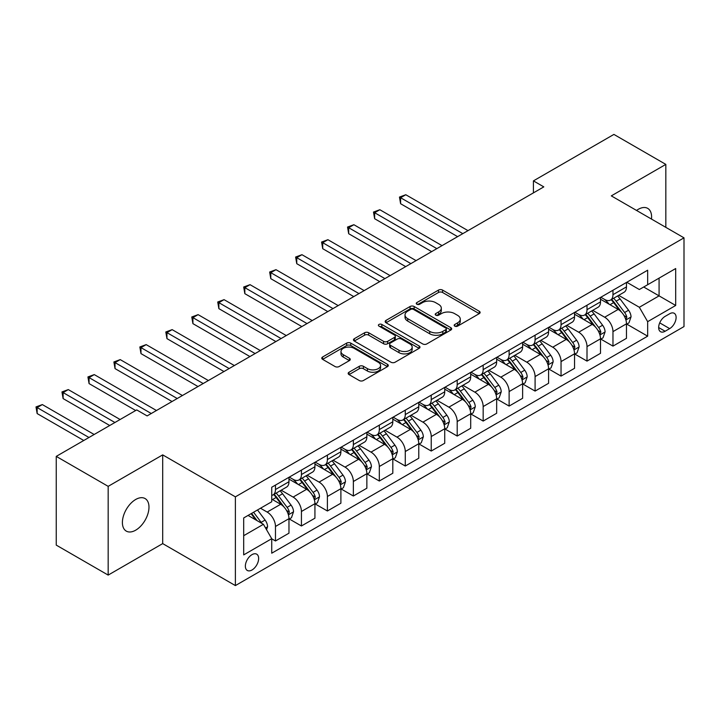 <?xml version="1.0" encoding="UTF-8"?>
<svg xmlns="http://www.w3.org/2000/svg" width="720" height="720" viewBox="0 0 720 720"><rect width="100%" height="100%" fill="white"/><g stroke="black" fill="none" stroke-linecap="round" stroke-linejoin="round"><path stroke-width="1.08" d="M454.77 326.133A2.016 1.161 0 0 0 457.623 326.133L479.277 313.623A2.88 1.665 0 0 0 480.123 312.444A2.88 1.665 0 0 0 479.277 311.274L442.584 290.088A2.88 1.665 0 0 0 438.507 290.088L416.844 302.589A2.016 1.161 0 0 0 416.259 303.417A2.016 1.161 0 0 0 416.844 304.236A2.016 1.161 0 0 0 419.697 304.236L422.505 302.616A9.225 5.328 0 0 1 435.555 302.616L438.606 304.389A9.225 5.328 0 0 1 441.315 308.151A9.225 5.328 0 0 1 438.606 311.913L435.807 313.533A2.016 1.161 0 0 0 435.213 314.361A2.016 1.161 0 0 0 435.807 315.18A2.016 1.161 0 0 0 438.66 315.18L441.468 313.569A9.225 5.328 0 0 1 454.509 313.569L457.569 315.333A9.225 5.328 0 0 1 460.269 319.095A9.225 5.328 0 0 1 457.569 322.866L454.77 324.486A2.016 1.161 0 0 0 454.176 325.305A2.016 1.161 0 0 0 454.77 326.133L454.77 324.486M135.693 530.181A18.801 10.854 120 0 0 147.969 513.621A18.801 10.854 120 0 0 145.089 498.555A18.801 10.854 120 0 0 135.693 499.482A18.801 10.854 120 0 0 123.408 516.051A18.801 10.854 120 0 0 126.297 531.117A18.801 10.854 120 0 0 135.693 530.181M651.483 219.069A18.801 10.854 120 0 0 647.703 208.368A18.801 10.854 120 0 0 638.307 209.304A18.801 10.854 120 0 0 636.552 210.447M252 569.997A9.396 5.427 120 0 0 258.138 561.708A9.396 5.427 120 0 0 256.698 554.175A9.396 5.427 120 0 0 252 554.643A9.396 5.427 120 0 0 245.862 562.923A9.396 5.427 120 0 0 247.302 570.456A9.396 5.427 120 0 0 252 569.997M349.011 372.24A2.88 1.665 0 0 0 348.165 373.419A2.88 1.665 0 0 0 349.011 374.589L359.307 380.538A2.88 1.665 0 0 0 363.384 380.538L387.441 366.651A2.88 1.665 0 0 0 388.287 365.472A2.88 1.665 0 0 0 387.441 364.293L350.748 343.107A2.88 1.665 0 0 0 346.671 343.107L322.614 356.994A2.88 1.665 0 0 0 321.768 358.173A2.88 1.665 0 0 0 322.614 359.352L335.043 366.534A2.88 1.665 0 0 0 339.12 366.534L349.416 360.585A2.88 1.665 0 0 0 350.262 359.406A2.88 1.665 0 0 0 349.416 358.236L343.251 354.672A7.713 4.455 0 0 1 340.992 351.522A7.713 4.455 0 0 1 345.753 347.409A7.713 4.455 0 0 1 354.159 348.372L378.315 362.322A7.713 4.455 0 0 1 380.574 365.472A7.713 4.455 0 0 1 375.813 369.585A7.713 4.455 0 0 1 367.407 368.622L363.384 366.291A2.88 1.665 0 0 0 359.307 366.291L349.011 372.24L349.011 374.589M162.693 454.878L108.171 486.351L56.25 456.381L56.25 545.112L108.171 575.091L162.693 543.609L235.386 585.585L235.386 496.845L162.693 454.878L162.693 543.609M665.829 227.349L665.829 164.394L611.307 195.876L684 237.843L235.386 496.845M665.829 164.394L613.908 134.415L533.421 180.882L533.421 192.879M56.25 456.381L136.728 409.914L147.114 415.908L543.807 186.876L533.421 180.882M422.712 343.935A2.88 1.665 0 0 0 426.789 343.935L450.846 330.039A2.88 1.665 0 0 0 451.683 328.869A2.88 1.665 0 0 0 450.846 327.69L414.144 306.504A2.88 1.665 0 0 0 410.067 306.504L386.01 320.391A2.88 1.665 0 0 0 385.173 321.57A2.88 1.665 0 0 0 386.01 322.749L422.712 343.935M379.782 326.565A2.016 1.161 0 0 1 381.834 326.853L381.834 324.45L419.139 345.987A2.88 1.665 0 0 1 419.985 347.166A2.88 1.665 0 0 1 419.139 348.345L395.082 362.232A2.88 1.665 0 0 1 391.005 362.232L354.312 341.046L364.608 335.151L364.608 332.748L354.312 338.697A2.88 1.665 0 0 0 353.466 339.867A2.88 1.665 0 0 0 354.312 341.046L354.312 338.697M364.608 335.151A2.88 1.665 0 0 1 368.685 335.151L368.685 332.748A2.88 1.665 0 0 0 364.608 332.748M368.685 332.748L383.571 341.343A2.88 1.665 0 0 0 387.648 341.343L394.47 337.401A2.88 1.665 0 0 0 395.316 336.222A2.88 1.665 0 0 0 394.47 335.043L378.981 326.097A2.016 1.161 0 0 1 378.387 325.278A2.016 1.161 0 0 1 379.638 324.198A2.016 1.161 0 0 1 381.834 324.45M669.672 313.749L665.1 316.386A9.108 5.256 120 0 0 659.151 324.405A9.108 5.256 120 0 0 660.546 331.704A9.108 5.256 120 0 0 665.1 331.254L669.672 328.617A9.108 5.256 120 0 0 675.621 320.589A9.108 5.256 120 0 0 674.226 313.29A9.108 5.256 120 0 0 669.672 313.749M235.386 585.585L684 326.574L684 237.843M626.778 282.267L639.342 289.521L647.658 284.724L647.658 270.216L271.728 487.251L271.728 501.759L243.693 517.95L243.693 554.886L271.728 538.695L271.728 553.203L647.658 336.168L647.658 321.66L639.342 307.269L618.696 295.344M647.658 284.724L675.693 268.542L675.693 305.469L647.658 321.66M108.171 486.351L108.171 575.091M643.707 287.001L659.079 295.875L659.079 278.127L675.693 268.542M639.342 307.269L659.079 295.875L675.693 305.469M243.693 535.698L263.421 524.304L248.058 515.43M271.728 538.812L275.472 540.972L275.472 526.464A11.745 6.786 -120 0 0 267.165 512.073L260.514 508.239M275.472 540.972L288.972 533.178L288.972 518.67A11.745 6.786 -120 0 0 280.665 504.279L271.728 499.122M289.278 518.967L301.428 525.987L301.428 511.479A11.745 6.786 -120 0 0 293.121 497.088L281.196 490.203M301.428 525.987L314.928 518.193L314.928 503.685A11.745 6.786 -120 0 0 306.621 489.294L288.972 479.097M315.243 503.982L327.393 510.993L327.393 496.485A11.745 6.786 -120 0 0 319.086 482.103L307.152 475.209M327.393 510.993L340.893 503.199L340.893 488.691A11.745 6.786 -120 0 0 332.586 474.3L314.928 464.112M341.208 488.997L353.358 496.008L353.358 481.5A11.745 6.786 -120 0 0 345.042 467.109L333.117 460.224M353.358 496.008L366.858 488.214L366.858 473.706A11.745 6.786 -120 0 0 358.542 459.315L340.893 449.127M367.164 474.003L379.314 481.023L379.314 466.506A11.745 6.786 -120 0 0 371.007 452.124L359.082 445.23M379.314 481.023L392.814 473.229L392.814 458.712A11.745 6.786 -120 0 0 384.507 444.33L366.858 434.133M393.129 459.018L405.279 466.029L405.279 451.521A11.745 6.786 -120 0 0 396.972 437.13L385.038 430.245M405.279 466.029L418.779 458.235L418.779 443.727A11.745 6.786 -120 0 0 410.472 429.336L392.814 419.148M419.085 444.024L431.235 451.044L431.235 436.536A11.745 6.786 -120 0 0 422.928 422.145L411.003 415.26M431.235 451.044L444.735 443.25L444.735 428.742A11.745 6.786 -120 0 0 436.428 414.351L418.779 404.154M445.05 429.039L457.2 436.05L457.2 421.542A11.745 6.786 -120 0 0 448.893 407.151L436.968 400.266M457.2 436.05L470.7 428.256L470.7 413.748A11.745 6.786 -120 0 0 462.393 399.357L444.735 389.169M471.015 414.054L483.165 421.065L483.165 406.557A11.745 6.786 -120 0 0 474.858 392.166L462.924 385.281M483.165 421.065L496.665 413.271L496.665 398.763A11.745 6.786 -120 0 0 488.358 384.372L470.7 374.175M496.971 399.06L509.121 406.08L509.121 391.563A11.745 6.786 -120 0 0 500.814 377.181L488.889 370.287M509.121 406.08L522.621 398.286L522.621 383.769A11.745 6.786 -120 0 0 514.314 369.387L496.665 359.19M522.936 384.075L535.086 391.086L535.086 376.578A11.745 6.786 -120 0 0 526.779 362.187L514.845 355.302M535.086 391.086L548.586 383.292L548.586 368.784A11.745 6.786 -120 0 0 540.279 354.393L522.621 344.205M548.892 369.081L561.042 376.101L561.042 361.593A11.745 6.786 -120 0 0 552.735 347.202L540.81 340.317M561.042 376.101L574.542 368.307L574.542 353.799A11.745 6.786 -120 0 0 566.235 339.408L548.586 329.211M574.857 354.096L587.007 361.107L587.007 346.599A11.745 6.786 -120 0 0 578.7 332.208L566.775 325.323M587.007 361.107L600.507 353.313L600.507 338.805A11.745 6.786 -120 0 0 592.2 324.414L574.542 314.226M600.822 339.102L612.972 346.122L612.972 331.614A11.745 6.786 -120 0 0 604.665 317.223L592.731 310.338M612.972 346.122L626.472 338.328L626.472 323.82A11.745 6.786 -120 0 0 618.165 309.429L600.507 299.232M600.822 297.261L604.665 299.475A11.745 6.786 -120 0 0 610.533 300.06A11.745 6.786 -120 0 0 612.972 294.678L612.972 290.241M574.857 312.246L578.7 314.46A11.745 6.786 -120 0 0 584.577 315.045A11.745 6.786 -120 0 0 587.007 309.663L587.007 305.235M548.892 327.231L552.735 329.454A11.745 6.786 -120 0 0 558.612 330.039A11.745 6.786 -120 0 0 561.042 324.657L561.042 320.22M522.936 342.225L526.779 344.439A11.745 6.786 -120 0 0 532.647 345.024A11.745 6.786 -120 0 0 535.086 339.642L535.086 335.205M496.971 357.21L500.814 359.433A11.745 6.786 -120 0 0 506.691 360.009A11.745 6.786 -120 0 0 509.121 354.636L509.121 350.199M471.015 372.204L474.858 374.418A11.745 6.786 -120 0 0 480.726 375.003A11.745 6.786 -120 0 0 483.165 369.621L483.165 365.184M445.05 387.189L448.893 389.412A11.745 6.786 -120 0 0 454.77 389.988A11.745 6.786 -120 0 0 457.2 384.615L457.2 380.178M419.085 402.174L422.928 404.397A11.745 6.786 -120 0 0 428.805 404.982A11.745 6.786 -120 0 0 431.235 399.6L431.235 395.163M393.129 417.168L396.972 419.382A11.745 6.786 -120 0 0 402.84 419.967A11.745 6.786 -120 0 0 405.279 414.585L405.279 410.148M367.164 432.153L371.007 434.376A11.745 6.786 -120 0 0 376.884 434.952A11.745 6.786 -120 0 0 379.314 429.579L379.314 425.142M341.208 447.147L345.042 449.361A11.745 6.786 -120 0 0 350.919 449.946A11.745 6.786 -120 0 0 353.358 444.564L353.358 440.127M315.243 462.132L319.086 464.355A11.745 6.786 -120 0 0 324.963 464.931A11.745 6.786 -120 0 0 327.393 459.558L327.393 455.121M289.278 477.126L293.121 479.34A11.745 6.786 -120 0 0 298.998 479.925A11.745 6.786 -120 0 0 301.428 474.543L301.428 470.106M626.778 324.117L647.658 336.168M610.533 300.06L624.033 292.266A11.745 6.786 -120 0 0 626.472 286.884L626.472 282.447M584.577 315.045L598.077 307.251A11.745 6.786 -120 0 0 600.507 301.869L600.507 297.432M558.612 330.039L572.112 322.245A11.745 6.786 -120 0 0 574.542 316.863L574.542 312.426M532.647 345.024L546.147 337.23A11.745 6.786 -120 0 0 548.586 331.848L548.586 327.411M506.691 360.009L520.191 352.215A11.745 6.786 -120 0 0 522.621 346.842L522.621 342.405M480.726 375.003L494.226 367.209A11.745 6.786 -120 0 0 496.665 361.827L496.665 357.39M454.77 389.988L468.27 382.194A11.745 6.786 -120 0 0 470.7 376.821L470.7 372.384M428.805 404.982L442.305 397.188A11.745 6.786 -120 0 0 444.735 391.806L444.735 387.369M402.84 419.967L416.34 412.173A11.745 6.786 -120 0 0 418.779 406.791L418.779 402.354M376.884 434.952L390.384 427.158A11.745 6.786 -120 0 0 392.814 421.785L392.814 417.348M350.919 449.946L364.419 442.152A11.745 6.786 -120 0 0 366.858 436.77L366.858 432.333M324.963 464.931L338.463 457.137A11.745 6.786 -120 0 0 340.893 451.764L340.893 447.327M298.998 479.925L312.498 472.131A11.745 6.786 -120 0 0 314.928 466.749L314.928 462.312M271.728 495.387A11.745 6.786 -120 0 0 273.033 494.91L286.533 487.116A11.745 6.786 -120 0 0 288.972 481.734L288.972 477.306M273.033 494.91A11.745 6.786 -120 0 0 275.472 489.537L275.472 485.1M263.421 524.304L271.728 538.695M455.571 326.412L457.569 325.26A9.225 5.328 0 0 0 460.269 321.498L460.269 319.095M441.315 308.151L441.315 310.545A9.225 5.328 0 0 1 438.606 314.316L436.617 315.468M479.241 313.65L442.584 292.482A2.88 1.665 0 0 0 438.507 292.482L417.654 304.524M450.801 330.066L414.144 308.898A2.88 1.665 0 0 0 410.067 308.898L386.055 322.767M445.743 329.688A2.016 1.161 0 0 0 446.337 328.869A2.016 1.161 0 0 0 445.743 328.041L413.532 309.447A2.016 1.161 0 0 0 410.679 309.447L407.727 311.148A9.225 5.328 0 0 0 405.018 314.919A9.225 5.328 0 0 0 407.727 318.681L429.741 331.398A9.225 5.328 0 0 0 442.791 331.398L445.743 329.688L445.743 332.091A2.016 1.161 0 0 0 446.337 331.263L446.337 328.869M405.018 314.919L405.018 317.313A9.225 5.328 0 0 0 407.727 321.084L407.727 318.681M445.743 332.091L442.791 333.792A9.225 5.328 0 0 1 429.741 333.792L407.727 321.084M368.685 335.151L383.571 343.737A2.88 1.665 0 0 0 387.648 343.737L394.47 339.795A2.88 1.665 0 0 0 395.316 338.625L395.316 336.222M381.834 326.853L419.103 348.372M399.006 350.262A7.713 4.455 0 0 0 407.412 351.225A7.713 4.455 0 0 0 412.173 347.112A7.713 4.455 0 0 0 409.914 343.962L401.409 339.048A2.88 1.665 0 0 0 397.323 339.048L390.501 342.99A2.88 1.665 0 0 0 389.655 344.169A2.88 1.665 0 0 0 390.501 345.348L399.006 350.262L399.006 352.656A7.713 4.455 0 0 0 407.412 353.619A7.713 4.455 0 0 0 412.173 349.506L412.173 347.112M389.655 344.169L389.655 346.563A2.88 1.665 0 0 0 390.501 347.742L390.501 345.348M399.006 352.656L390.501 347.742M380.574 365.472L380.574 367.866A7.713 4.455 0 0 1 375.813 371.979A7.713 4.455 0 0 1 367.407 371.016L363.384 368.694A2.88 1.665 0 0 0 359.307 368.694L349.047 374.616M340.992 351.522L340.992 353.925A7.713 4.455 0 0 0 343.251 357.066L343.251 354.672M349.38 360.612L343.251 357.066M387.405 366.669L350.748 345.51A2.88 1.665 0 0 0 346.671 345.51L322.65 359.37M626.472 324.297L628.965 322.857L631.035 316.863A7.785 4.491 -120 0 0 628.551 310.23L620.064 298.908A22.473 12.969 -120 0 0 617.616 295.974M609.174 304.236A22.473 12.969 -120 0 0 604.575 299.43M625.761 319.527L626.832 317.196A7.785 4.491 -120 0 0 624.609 312.516L616.122 301.185A22.473 12.969 -120 0 0 613.674 298.251M611.577 299.457A18.648 10.764 60 0 1 614.637 302.94L621.819 312.525M468 230.643L405.792 194.733L400.608 197.73L400.608 203.724L457.614 236.646M611.181 299.691A22.473 12.969 60 0 1 613.629 302.625L619.272 310.158M400.608 203.724L399.465 197.073L462.807 233.649M399.465 197.073L405.792 194.733M600.507 339.282L603 337.851L605.079 331.848A7.785 4.491 -120 0 0 602.595 325.224L594.108 313.893A22.473 12.969 -120 0 0 591.651 310.959M583.218 319.23A22.473 12.969 -120 0 0 578.61 314.415M599.796 334.521L600.876 332.181A7.785 4.491 -120 0 0 598.644 327.501L590.157 316.17A22.473 12.969 -120 0 0 587.709 313.236M585.621 314.442A18.648 10.764 60 0 1 588.681 317.925L595.863 327.51M442.035 245.637L379.836 209.727L374.643 212.724L374.643 218.718L431.649 251.631M585.216 314.676A22.473 12.969 60 0 1 587.664 317.61L593.307 325.143M374.643 218.718L373.5 212.058L436.842 248.634M373.5 212.058L379.836 209.727M574.542 354.276L577.035 352.836L579.114 346.842A7.785 4.491 -120 0 0 576.63 340.209L568.143 328.887A22.473 12.969 -120 0 0 565.695 325.944M557.253 334.215A22.473 12.969 -120 0 0 552.654 329.4M573.84 349.506L574.911 347.175A7.785 4.491 -120 0 0 572.688 342.486L564.201 331.164A22.473 12.969 -120 0 0 561.744 328.23M559.656 329.436A18.648 10.764 60 0 1 562.716 332.91L569.898 342.504M416.079 260.622L353.871 224.712L348.678 227.709L348.678 233.703L405.693 266.616M559.251 329.661A22.473 12.969 60 0 1 561.708 332.604L567.351 340.128M348.678 233.703L347.535 227.052L410.886 263.619M347.535 227.052L353.871 224.712M548.586 369.261L551.079 367.821L553.149 361.827A7.785 4.491 -120 0 0 550.665 355.203L542.187 343.872A22.473 12.969 -120 0 0 539.73 340.938M531.288 349.209A22.473 12.969 -120 0 0 526.689 344.394M547.875 364.5L548.955 362.16A7.785 4.491 -120 0 0 546.723 357.48L538.236 346.149A22.473 12.969 -120 0 0 535.788 343.215M533.691 344.421A18.648 10.764 60 0 1 536.76 347.904L543.933 357.489M390.114 275.616L327.915 239.697L322.722 242.694L322.722 248.697L379.728 281.61M533.295 344.655A22.473 12.969 60 0 1 535.743 347.589L541.386 355.122M322.722 248.697L321.579 242.037L384.921 278.613M321.579 242.037L327.915 239.697M522.621 384.255L525.114 382.815L527.193 376.821A7.785 4.491 -120 0 0 524.709 370.188L516.222 358.857A22.473 12.969 -120 0 0 513.774 355.923M505.332 364.194A22.473 12.969 -120 0 0 500.733 359.379M521.91 379.485L522.99 377.145A7.785 4.491 -120 0 0 520.758 372.465L512.271 361.143A22.473 12.969 -120 0 0 509.823 358.2M507.735 359.406A18.648 10.764 60 0 1 510.795 362.889L517.977 372.474M364.149 290.601L301.95 254.691L296.757 257.688L296.757 263.682L353.772 296.595M507.33 359.64A22.473 12.969 60 0 1 509.787 362.574L515.421 370.107M296.757 263.682L295.614 257.031L358.965 293.598M295.614 257.031L301.95 254.691M496.665 399.24L499.158 397.8L501.228 391.806A7.785 4.491 -120 0 0 498.744 385.182L490.257 373.851A22.473 12.969 -120 0 0 487.809 370.917M479.367 379.188A22.473 12.969 -120 0 0 474.768 374.373M495.954 394.47L497.025 392.139A7.785 4.491 -120 0 0 494.802 387.459L486.315 376.128A22.473 12.969 -120 0 0 483.858 373.194M481.77 374.4A18.648 10.764 60 0 1 484.83 377.883L492.012 387.468M338.193 305.595L275.985 269.676L270.792 272.673L270.792 278.667L327.807 311.589M481.374 374.634A22.473 12.969 60 0 1 483.822 377.568L489.465 385.101M270.792 278.667L269.658 272.016L333 308.592M269.658 272.016L275.985 269.676M470.7 414.234L473.193 412.794L475.272 406.791A7.785 4.491 -120 0 0 472.788 400.167L464.301 388.836A22.473 12.969 -120 0 0 461.844 385.902M453.411 394.173A22.473 12.969 -120 0 0 448.803 389.358M469.989 409.464L471.069 407.124A7.785 4.491 -120 0 0 468.837 402.444L460.35 391.113A22.473 12.969 -120 0 0 457.902 388.179M455.805 389.385A18.648 10.764 60 0 1 458.874 392.868L466.056 402.453M312.228 320.58L250.029 284.67L244.836 287.667L244.836 293.661L301.842 326.574M455.409 389.619A22.473 12.969 60 0 1 457.857 392.553L463.5 400.086M244.836 293.661L243.693 287.001L307.035 323.577M243.693 287.001L250.029 284.67M444.735 429.219L447.228 427.779L449.307 421.785A7.785 4.491 -120 0 0 446.823 415.152L438.336 403.83A22.473 12.969 -120 0 0 435.888 400.887M427.446 409.158A22.473 12.969 -120 0 0 422.847 404.343M444.033 424.449L445.104 422.118A7.785 4.491 -120 0 0 442.881 417.438L434.394 406.107A22.473 12.969 -120 0 0 431.937 403.173M429.849 404.379A18.648 10.764 60 0 1 432.909 407.853L440.091 417.447M286.272 335.565L224.064 299.655L218.871 302.652L218.871 308.646L275.886 341.568M429.444 404.604A22.473 12.969 60 0 1 431.901 407.547L437.544 415.08M218.871 308.646L217.728 301.995L281.079 338.562M217.728 301.995L224.064 299.655M418.779 444.204L421.272 442.764L423.342 436.77A7.785 4.491 -120 0 0 420.858 430.146L412.371 418.815A22.473 12.969 -120 0 0 409.923 415.881M401.481 424.152A22.473 12.969 -120 0 0 396.882 419.337M418.068 439.443L419.139 437.103A7.785 4.491 -120 0 0 416.916 432.423L408.429 421.092A22.473 12.969 -120 0 0 405.981 418.158M403.884 419.364A18.648 10.764 60 0 1 406.944 422.847L414.126 432.432M260.307 350.559L198.108 314.64L192.915 317.646L192.915 323.64L249.921 356.553M403.488 419.598A22.473 12.969 60 0 1 405.936 422.532L411.579 430.065M192.915 323.64L191.772 316.98L255.114 353.556M191.772 316.98L198.108 314.64M392.814 459.198L395.307 457.758L397.386 451.764A7.785 4.491 -120 0 0 394.902 445.131L386.415 433.809A22.473 12.969 -120 0 0 383.958 430.866M375.525 439.137A22.473 12.969 -120 0 0 370.926 434.322M392.103 454.428L393.183 452.097A7.785 4.491 -120 0 0 390.951 447.408L382.464 436.086A22.473 12.969 -120 0 0 380.016 433.143M377.928 434.358A18.648 10.764 60 0 1 380.988 437.832L388.17 447.417M234.342 365.544L172.143 329.634L166.95 332.631L166.95 338.625L223.965 371.538M377.523 434.583A22.473 12.969 60 0 1 379.971 437.526L385.614 445.05M166.95 338.625L165.807 331.974L229.149 368.541M165.807 331.974L172.143 329.634M366.858 474.183L369.342 472.743L371.421 466.749A7.785 4.491 -120 0 0 368.937 460.125L360.45 448.794A22.473 12.969 -120 0 0 358.002 445.86M349.56 454.131A22.473 12.969 -120 0 0 344.961 449.316M366.147 469.413L367.218 467.082A7.785 4.491 -120 0 0 364.995 462.402L356.508 451.071A22.473 12.969 -120 0 0 354.051 448.137M351.963 449.343A18.648 10.764 60 0 1 355.023 452.826L362.205 462.411M208.386 380.538L146.178 344.619L140.985 347.616L140.985 353.619L198 386.532M351.558 449.577A22.473 12.969 60 0 1 354.015 452.511L359.658 460.044M140.985 353.619L139.842 346.959L203.193 383.535M139.842 346.959L146.178 344.619M340.893 489.177L343.386 487.737L345.465 481.734A7.785 4.491 -120 0 0 342.981 475.11L334.494 463.779A22.473 12.969 -120 0 0 332.037 460.845M323.595 469.116A22.473 12.969 -120 0 0 318.996 464.301M340.182 484.407L341.262 482.067A7.785 4.491 -120 0 0 339.03 477.387L330.543 466.065A22.473 12.969 -120 0 0 328.095 463.122M325.998 464.328A18.648 10.764 60 0 1 329.067 467.811L336.249 477.396M182.421 395.523L120.222 359.613L115.029 362.61L115.029 368.604L172.035 401.517M325.602 464.562A22.473 12.969 60 0 1 328.05 467.496L333.693 475.029M115.029 368.604L113.886 361.953L177.228 398.52M113.886 361.953L120.222 359.613M314.928 504.162L317.421 502.722L319.5 496.728A7.785 4.491 -120 0 0 317.016 490.095L308.529 478.773A22.473 12.969 -120 0 0 306.081 475.839M297.639 484.101A22.473 12.969 -120 0 0 293.04 479.295M314.226 499.392L315.297 497.061A7.785 4.491 -120 0 0 313.065 492.381L304.587 481.05A22.473 12.969 -120 0 0 302.13 478.116M300.042 479.322A18.648 10.764 60 0 1 303.102 482.805L310.284 492.39M156.465 410.508L94.257 374.598L89.064 377.595L89.064 383.589L135.693 410.508M299.637 479.556A22.473 12.969 60 0 1 302.094 482.49L307.728 490.023M89.064 383.589L87.921 376.938L151.272 413.514M87.921 376.938L94.257 374.598M288.972 519.147L291.465 517.716L293.535 511.713A7.785 4.491 -120 0 0 291.051 505.089L282.564 493.758A22.473 12.969 -120 0 0 280.116 490.824M288.261 514.386L289.332 512.046A7.785 4.491 -120 0 0 287.109 507.366L278.622 496.035A22.473 12.969 -120 0 0 276.174 493.101M274.077 494.307A18.648 10.764 60 0 1 277.137 497.79L284.319 507.375M120.114 419.508L68.292 389.592L63.108 392.589L63.108 398.583L109.728 425.502M273.681 494.541A22.473 12.969 60 0 1 276.129 497.475L281.772 505.008M63.108 398.583L61.965 391.923L114.921 422.505M61.965 391.923L68.292 389.592M266.535 529.704L267.579 526.707A7.785 4.491 -120 0 0 265.095 520.074L257.517 509.967M94.149 434.493L42.336 404.577L37.143 407.574L37.143 413.568L83.772 440.487M261.855 523.404A7.785 4.491 -120 0 0 261.144 522.351L253.575 512.244M251.622 513.369L257.067 520.632M251.082 513.684L255.699 519.849M37.143 413.568L36 406.917L88.965 437.49M36 406.917L42.336 404.577M267.165 512.073L280.665 504.279M293.121 497.088L306.621 489.294M319.086 482.103L332.586 474.3M345.042 467.109L358.542 459.315M371.007 452.124L384.507 444.33M396.972 437.13L410.472 429.336M422.928 422.145L436.428 414.351M448.893 407.151L462.393 399.357M474.858 392.166L488.358 384.372M500.814 377.181L514.314 369.387M526.779 362.187L540.279 354.393M552.735 347.202L566.235 339.408M578.7 332.208L592.2 324.414M604.665 317.223L618.165 309.429M612.972 294.678L626.472 286.884M612.972 331.614L626.472 323.82M587.007 346.599L600.507 338.805M587.007 309.663L600.507 301.869M561.042 361.593L574.542 353.799M561.042 324.657L574.542 316.863M535.086 376.578L548.586 368.784M535.086 339.642L548.586 331.848M509.121 391.563L522.621 383.769M509.121 354.636L522.621 346.842M483.165 406.557L496.665 398.763M483.165 369.621L496.665 361.827M457.2 421.542L470.7 413.748M457.2 384.615L470.7 376.821M431.235 436.536L444.735 428.742M431.235 399.6L444.735 391.806M405.279 451.521L418.779 443.727M405.279 414.585L418.779 406.791M379.314 466.506L392.814 458.712M379.314 429.579L392.814 421.785M353.358 481.5L366.858 473.706M353.358 444.564L366.858 436.77M327.393 496.485L340.893 488.691M327.393 459.558L340.893 451.764M301.428 511.479L314.928 503.685M301.428 474.543L314.928 466.749M275.472 526.464L288.972 518.67M275.472 489.537L288.972 481.734M659.709 322.866L669.672 328.617M658.665 327.537L665.1 331.254M457.569 325.26L457.569 322.866M435.807 315.18L435.807 313.533M438.606 314.316L438.606 311.913M416.844 304.236L416.844 302.589M438.507 292.482L438.507 290.088M442.584 292.482L442.584 290.088M479.277 313.623L479.277 311.274M386.01 322.749L386.01 320.391M410.067 308.898L410.067 306.504M414.144 308.898L414.144 306.504M450.846 330.039L450.846 327.69M429.741 333.792L429.741 331.398M442.791 333.792L442.791 331.398M383.571 343.737L383.571 341.343M387.648 343.737L387.648 341.343M394.47 339.795L394.47 337.401M419.139 348.345L419.139 345.987M359.307 368.694L359.307 366.291M363.384 368.694L363.384 366.291M367.407 371.016L367.407 368.622M349.416 360.585L349.416 358.236M322.614 359.352L322.614 356.994M346.671 345.51L346.671 343.107M350.748 345.51L350.748 343.107M387.441 366.651L387.441 364.293M625.887 319.959L630.99 317.016M616.122 301.185L620.064 298.908M610.002 304.713L613.629 302.625M624.609 312.516L628.551 310.23M623.988 315.549L626.832 317.196M599.922 334.944L605.025 332.001M590.157 316.17L594.108 313.893M584.037 319.707L587.664 317.61M598.644 327.501L602.595 325.224M598.032 330.543L600.876 332.181M573.966 349.938L579.06 346.986M564.201 331.164L568.143 328.887M558.081 334.692L561.708 332.604M572.688 342.486L576.63 340.209M572.067 345.528L574.911 347.175M548.001 364.923L553.104 361.98M538.236 346.149L542.187 343.872M532.116 349.686L535.743 347.589M546.723 357.48L550.665 355.203M546.102 360.522L548.955 362.16M522.045 379.908L527.139 376.965M512.271 361.143L516.222 358.857M506.16 364.671L509.787 362.574M520.758 372.465L524.709 370.188M520.146 375.507L522.99 377.145M496.08 394.902L501.183 391.959M486.315 376.128L490.257 373.851M480.195 379.665L483.822 377.568M494.802 387.459L498.744 385.182M494.181 390.492L497.025 392.139M470.115 409.887L475.218 406.944M460.35 391.113L464.301 388.836M454.23 394.65L457.857 392.553M468.837 402.444L472.788 400.167M468.225 405.486L471.069 407.124M444.159 424.881L449.253 421.938M434.394 406.107L438.336 403.83M428.274 409.635L431.901 407.547M442.881 417.438L446.823 415.152M442.26 420.471L445.104 422.118M418.194 439.866L423.297 436.923M408.429 421.092L412.371 418.815M402.309 424.629L405.936 422.532M416.916 432.423L420.858 430.146M416.295 435.465L419.139 437.103M392.238 454.851L397.332 451.908M382.464 436.086L386.415 433.809M376.344 439.614L379.971 437.526M390.951 447.408L394.902 445.131M390.339 450.45L393.183 452.097M366.273 469.845L371.367 466.902M356.508 451.071L360.45 448.794M350.388 454.608L354.015 452.511M364.995 462.402L368.937 460.125M364.374 465.435L367.218 467.082M340.308 484.83L345.411 481.887M330.543 466.065L334.494 463.779M324.423 469.593L328.05 467.496M339.03 477.387L342.981 475.11M338.418 480.429L341.262 482.067M314.352 499.824L319.446 496.881M304.587 481.05L308.529 478.773M298.467 484.578L302.094 482.49M313.065 492.381L317.016 490.095M312.453 495.414L315.297 497.061M288.387 514.809L293.49 511.866M278.622 496.035L282.564 493.758M272.502 499.572L276.129 497.475M287.109 507.366L291.051 505.089M286.488 510.408L289.332 512.046M265.554 527.994L267.525 526.851M261.144 522.351L265.095 520.074"/></g></svg>
